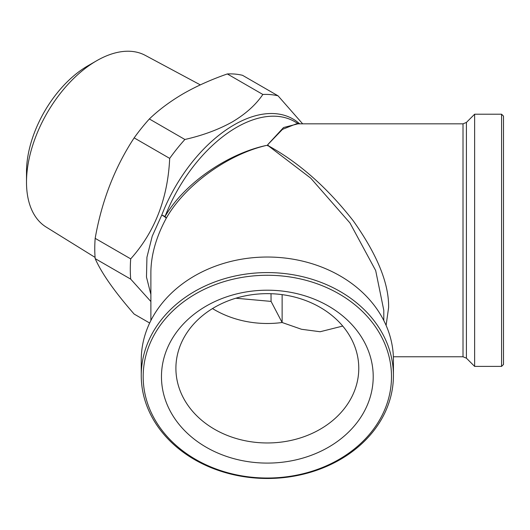 <?xml version="1.0" encoding="UTF-8"?>
<svg xmlns="http://www.w3.org/2000/svg" width="530" height="530" viewBox="0 0 530 530"><rect width="100%" height="100%" fill="white"/><g stroke="black" fill="none" stroke-linecap="round" stroke-linejoin="round"><path stroke-width="0.79" d="M95.075 257.394L46.143 227.052A99.143 57.24 -60 0 1 26.5 182.201A99.143 57.24 -60 0 1 96.599 60.778A99.143 57.24 -60 0 1 96.606 60.778A99.143 57.24 -60 0 1 145.266 55.365L200.307 84.873M26.5 182.201L26.5 171.985A86.628 50.012 -60 0 1 87.755 65.886L96.606 60.778L87.755 65.886M298.542 123.841L294.74 121.642A116.461 67.237 120 0 0 165.035 216.538A4.81 1.57 31 0 1 166.261 218.241A4.81 0.934 28.4 0 0 164.87 216.929A4.81 0.934 28.4 0 0 161.763 215.074A4.81 1.034 -158.9 0 1 165.035 216.538C183.685 184.109 226.919 153.793 266.484 145.412C227.403 154.462 184.685 185.5 166.261 218.241C156.251 236.744 151.123 254.665 150.878 272.009L150.878 320.524M342.731 326.069L320.127 331.74L301.484 329.269L282.126 322.512L271.069 301.398L271.015 293.713M161.464 376.644A105.874 86.443 180 0 0 267.339 463.094A105.874 86.443 180 0 0 373.213 376.644A105.874 86.443 180 0 0 267.339 290.202A105.874 86.443 180 0 0 161.464 376.644M175.9 368.31A91.438 74.657 180 0 0 267.339 442.967A91.438 74.657 180 0 0 358.777 368.31A91.438 74.657 180 0 0 267.339 293.653A91.438 74.657 180 0 0 175.9 368.31M501.572 366.389L503.5 364.461L503.5 116.143L501.572 114.215L501.572 366.389L474.628 366.389L474.628 114.215L466.413 122.43L466.413 358.174L474.628 366.389M383.8 320.524L383.8 310.315L375.684 270.558L349.952 222.951L310.752 178.166L268.127 145.651C298.953 162.577 327.374 187.686 353.371 220.977C377.274 254.738 389.02 283.59 388.609 307.539L386.098 325.4M141.252 375.538A126.087 102.946 0 0 1 267.339 272.586A126.087 102.946 0 0 1 393.426 375.538L393.426 359.976A126.087 102.946 0 0 0 267.339 257.03A126.087 102.946 0 0 0 141.252 359.976L141.252 375.538A126.087 102.946 0 0 0 267.339 478.484A126.087 102.946 0 0 0 393.426 375.538M143.179 376.644A124.159 101.376 0 0 1 267.339 275.269A124.159 101.376 0 0 1 391.498 376.644A124.159 101.376 0 0 1 267.339 478.027A124.159 101.376 0 0 1 143.179 376.644M150.878 301.537L130.705 279.125L95.175 258.613C101.608 273.255 114.606 291.738 134.156 314.078L149.659 323.022M95.175 258.613A132.341 76.406 -60 0 1 95.175 238.348L130.705 258.865C154.839 231.908 167.838 198.419 169.686 158.384A132.341 76.406 -60 0 1 184.884 139.483C202.804 135.422 218.638 129.559 232.378 121.88C245.695 113.93 255.851 104.794 262.853 94.466A132.341 76.406 -60 0 1 278.051 95.824L302.663 123.841M169.686 158.384L134.156 137.873C114.745 167.434 101.753 200.93 95.175 238.348M134.156 137.873A132.341 76.406 -60 0 1 149.354 118.965L184.884 139.483M262.853 94.466L227.324 73.948C211.251 79.54 196.623 86.099 183.426 93.624C170.276 101.329 158.914 109.776 149.354 118.965M267.776 145.849L267.484 145.419L268.094 145.664M267.484 145.419L266.524 145.419M130.705 279.125A132.341 76.406 -60 0 1 130.705 258.865M150.878 294.435L146.479 277.084L146.936 257.249L152.223 236.201L161.763 215.074A117.872 68.052 -60 0 1 234.101 124.875A117.872 68.052 -60 0 1 299.669 123.841M212.497 308.579A91.438 74.657 180 0 0 282.126 322.512L282.126 294.64M235.85 298.224L271.069 301.398M267.802 145.836A116.461 67.237 -60 0 1 268.412 145.478L267.69 145.299L267.683 144.716L283.563 127.525L297.9 123.841M227.324 73.948A132.341 76.406 -60 0 1 242.521 75.306L278.051 95.824M466.413 358.174L463.008 356.763L463.008 123.841L296.336 123.841L282.483 129.366L267.69 144.743M267.69 145.293L268.438 145.465M463.008 356.763L393.366 356.763M501.572 114.215L474.628 114.215M463.008 123.841L466.413 122.43"/></g></svg>
